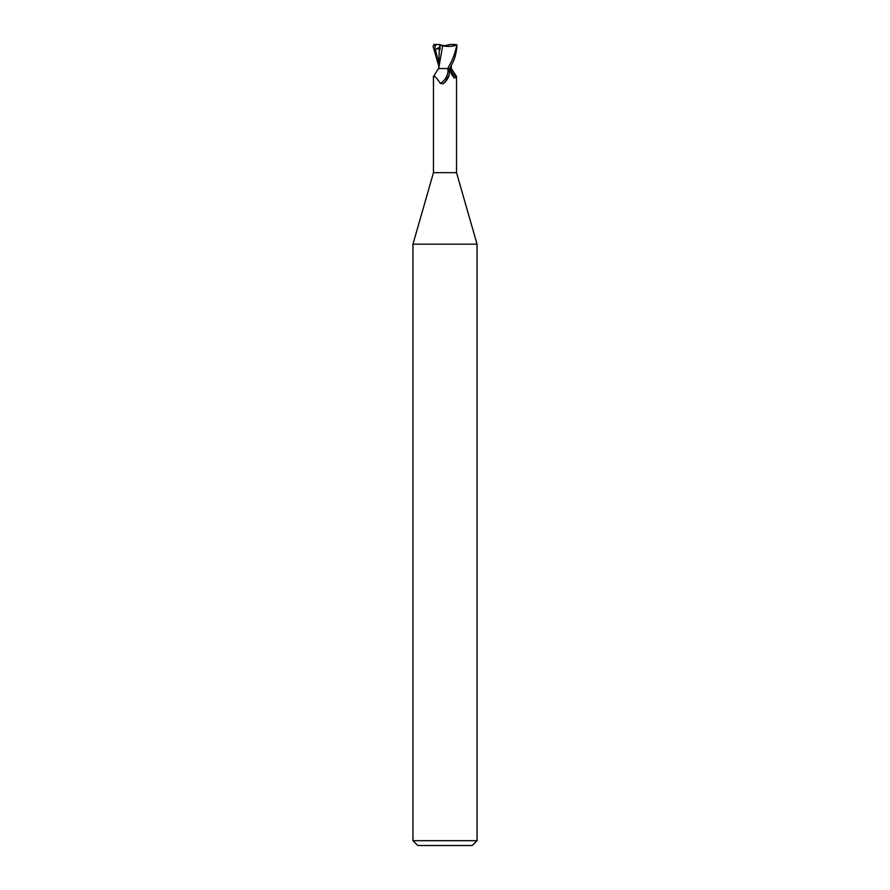 <?xml version="1.0" encoding="UTF-8"?>
<svg xmlns="http://www.w3.org/2000/svg" width="890" height="890" viewBox="0 0 890 890"><rect width="100%" height="100%" fill="white"/><g stroke="black" fill="none" stroke-linecap="round" stroke-linejoin="round"><path stroke-width="1.33" d="M441.907 68.53L447.659 68.53L438.525 68.53L433.463 76.529L433.463 172.66L412.96 244.172L477.04 244.172L477.04 840.694L412.96 840.694L417.766 845.5L472.234 845.5L477.04 840.694M433.463 172.66L456.537 172.66L477.04 244.172M450.852 66.65L450.651 68.397L451.263 68.397L450.629 68.53L451.274 68.53M451.33 65.671L451.341 68.53L456.414 76.262L456.225 77.319L454.089 77.986L451.319 73.659L449.661 68.53M446.635 68.53L448.015 69.442C449.272 70.466 449.673 72.324 449.194 75.027L445 82.136L442.998 83.838L440.35 83.382C435.933 76.807 433.742 74.793 433.775 77.319M448.983 75.683A13.027 9.946 -58.7 0 1 448.916 75.895A13.027 9.946 -58.7 0 1 445.334 81.78A13.027 9.946 -58.7 0 1 444.833 82.303M448.015 69.442A12.404 9.479 -58.7 0 1 440.35 83.382M433.786 44.5L435.655 44.5L434.498 49.918L435.366 49.562C437.78 48.538 439.082 48.538 439.271 49.573L439.983 49.718L440.016 45.223L440.728 45.045L445 45.724L450.151 44.5L455.28 44.5L456.559 46.102C455.146 53.522 452.176 60.998 447.659 68.53L450.629 68.53M450.562 68.53A13.072 9.979 58.7 0 0 456.225 77.319M442.642 45.88L438.681 68.53L439.271 49.573M440.728 45.045L439.593 44.5L439.994 48.783L440.005 46.102M434.498 49.918L440.005 47.07M451.263 68.397L450.651 68.397M449.917 68.53C452.42 62.133 455.313 60.743 456.982 46.102L454.912 44.578M442.497 45.846C448.493 46.87 453.31 46.48 456.948 44.678M439.938 45.19L442.886 45.913M438.67 65.671L433.018 46.102L435.088 44.578M435.655 44.5L439.593 44.522M435.088 44.5L435.099 45.446M435.355 49.551L438.681 62.767M456.537 76.529L456.537 172.66M444.511 82.592L445.334 81.78M412.96 244.172L412.96 840.694M438.781 67.017L438.692 68.397"/></g></svg>
